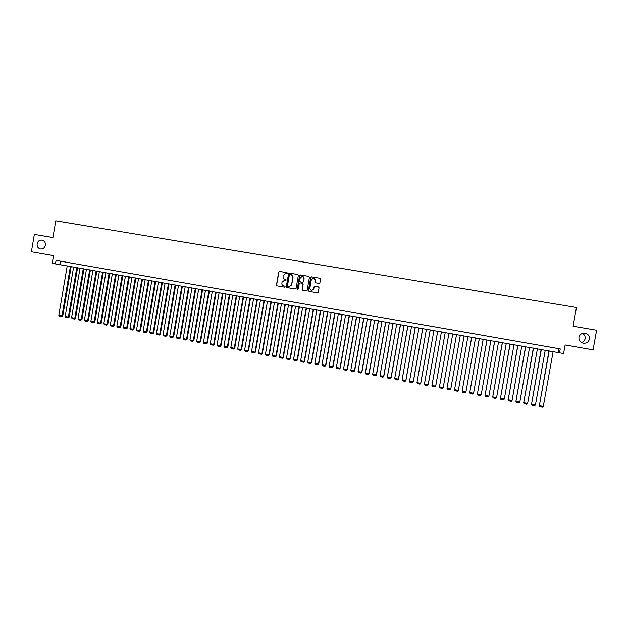 <?xml version="1.0" encoding="UTF-8"?>
<svg xmlns="http://www.w3.org/2000/svg" width="628" height="628" viewBox="0 0 628 628"><rect width="100%" height="100%" fill="white"/><g stroke="black" fill="none" stroke-linecap="round" stroke-linejoin="round"><path stroke-width="0.94" d="M287.451 273.282L287.051 272.693L279.546 271.422L278.714 272.018L276.461 284.979L277.034 285.826L284.547 287.122L285.112 286.698L284.712 286.109L283.738 285.936C282.388 285.567 281.776 284.665 281.878 283.244L282.066 282.16L284.523 280.221L286.282 279.986L284.908 279.232C283.558 278.863 282.938 277.961 283.047 276.54L283.236 275.457L285.559 273.502L287.451 273.282M578.961 337.291C578.726 340.368 580.17 342.339 583.279 343.194C586.505 343.445 588.554 342.079 589.425 339.096C589.645 335.949 588.161 333.97 584.974 333.17C581.795 332.989 579.793 334.363 578.961 337.291M581.473 342.543C583.475 341.93 584.699 340.635 585.147 338.665C585.422 336.333 584.495 334.583 582.368 333.397M37.123 243.821C36.911 246.569 38.041 248.296 40.514 248.986C43.049 249.143 44.674 247.895 45.381 245.242C45.601 242.62 44.557 240.916 42.241 240.124C39.588 239.817 37.884 241.05 37.123 243.821M319.079 283.393L319.927 282.788L320.57 279.115L319.974 278.267L311.433 276.83L310.687 277.443L308.403 290.489L308.992 291.337L317.438 292.797L318.278 292.193L319.055 287.765L318.467 286.918L314.801 286.289L314 286.894L313.623 289.092L311.425 290.717L309.792 288.433L311.292 279.837L313.317 278.196C314.597 278.416 315.193 279.177 315.123 280.488L314.871 281.925L315.46 282.773L319.079 283.393M559.54 352.803L563.591 353.517L565.129 344.945L593.075 349.827L596.6 330.226L573.097 326.222L576.457 307.485L55.766 220.813L52.917 237.565L34.344 234.401L31.4 251.773L53.521 255.635L52.21 263.313L559.54 352.803L560.239 348.909L56.057 260.392L55.46 263.886M298.355 275.347L297.766 274.507L289.398 273.086L288.566 273.69L286.305 286.682L286.886 287.522L295.246 288.966L296.086 288.37L298.355 275.347M300.435 274.954L308.843 276.383L309.431 277.231L307.155 290.277L306.331 290.882L302.712 290.254L302.131 289.406L303.049 284.123L302.468 283.275L300.027 282.859L299.242 283.471L298.284 288.966L297.711 289.39L297.287 288.801L299.595 275.559L300.435 274.954L308.843 276.383M297.931 274.554L289.539 273.133L288.707 273.737L286.447 286.713L286.925 287.53M60.814 261.224L60.241 264.624M558.857 348.666L558.174 352.441M285.881 279.397L285.049 279.272M284.798 286.132L283.887 285.976M287.051 272.693L279.578 271.453L278.863 272.065L276.61 285.018L277.089 285.834M290.003 274.232L289.422 274.656L287.428 286.054L287.836 286.651L288.951 286.839L291.533 284.9L292.891 277.105C293.001 275.676 292.381 274.781 291.031 274.405L290.003 274.232M291.392 274.499L293.033 277.144L291.675 284.939L289.092 286.87L287.985 286.682M302.602 283.314L303.183 284.162L302.256 289.437L302.743 290.262M300.569 275.001L299.729 275.606L297.421 288.833L297.743 289.398M304.007 278.636C304.078 277.325 303.473 276.555 302.194 276.351L300.2 277.992L299.674 281.014L300.388 281.894L302.704 282.27L303.481 281.666L304.14 278.683L302.767 276.461M304.14 278.683L303.614 281.697L302.837 282.31L300.388 281.894M313.89 278.314L315.24 280.528L315.437 282.765M311.307 290.693L313.623 289.092M318.467 286.918L314.918 286.321L314.126 286.933L313.741 289.123M320.147 278.322L311.653 276.877L310.805 277.482L308.529 290.521L309.015 291.345M70.422 266.413L62.007 315.845L58.82 315.24L67.227 265.856M62.776 315.86L61.607 316.645L62.007 315.845L62.776 315.86L71.184 266.547M61.607 316.645L59.385 316.229L58.82 315.24M76.82 267.544L68.389 317.046L65.194 316.441L73.625 266.979M69.151 317.061L67.989 317.846L68.389 317.046L69.151 317.061L77.566 267.677M67.989 317.846L65.752 317.423L65.194 316.441M83.241 268.674L74.787 318.247L71.584 317.642L80.031 268.109M75.541 318.263L74.379 319.048L74.787 318.247L75.541 318.263L83.971 268.808M74.379 319.048L72.142 318.632L71.584 317.642M89.678 269.812L81.208 319.456L77.998 318.851L86.46 269.247M81.946 319.464L80.792 320.256L81.208 319.456L81.946 319.464L90.401 269.938M80.792 320.256L78.547 319.833L77.998 318.851M96.139 270.951L87.645 320.665L84.419 320.06L92.905 270.385M88.375 320.673L87.229 321.473L87.645 320.665L88.375 320.673L96.845 271.076M87.229 321.473L84.976 321.049L84.419 320.06M102.615 272.097L94.098 321.881L90.872 321.269L99.373 271.524M94.82 321.889L93.682 322.682L94.098 321.881L94.82 321.889L103.306 272.214M93.682 322.682L91.421 322.258L90.872 321.269M109.107 273.243L100.574 323.098L97.34 322.486L105.857 272.67M101.281 323.106L100.15 323.907L100.574 323.098L101.281 323.106L109.79 273.361M100.15 323.907L97.882 323.475L97.34 322.486M115.623 274.389L107.074 324.323L103.824 323.71L112.357 273.816M107.765 324.323L106.642 325.123L107.074 324.323L107.765 324.323L116.298 274.507M106.642 325.123L104.366 324.7L103.824 323.71M122.154 275.543L113.59 325.547L110.332 324.935L118.88 274.962M114.272 325.547L113.15 326.348L113.59 325.547L114.272 325.547L122.813 275.661M113.15 326.348L110.866 325.924L110.332 324.935M128.709 276.697L120.121 326.772L116.855 326.16L125.427 276.116M120.788 326.772L119.681 327.581L120.121 326.772L120.788 326.772L129.352 276.815M119.681 327.581L117.389 327.149L116.855 326.16M135.279 277.859L126.675 328.004L123.394 327.392L131.99 277.278M127.335 328.004L126.228 328.813L127.335 328.004L135.915 277.969M126.228 328.813L123.936 328.381L123.394 327.392M141.873 279.02L133.246 329.245L129.957 328.625L138.568 278.44M133.897 329.237L132.791 330.053L133.897 329.237L142.493 279.13M132.791 330.053L130.491 329.614L129.957 328.625M148.483 280.182L139.84 330.485L136.543 329.865L145.17 279.601M140.476 330.477L139.385 331.294L140.476 330.477L149.095 280.292M139.385 331.294L137.077 330.854L136.543 329.865M155.116 281.352L146.45 331.725L143.145 331.105L151.795 280.771M147.078 331.717L145.986 332.534L147.078 331.717L155.713 281.462M145.986 332.534L143.671 332.102L143.145 331.105M161.765 282.529L153.083 332.973L149.77 332.353L158.437 281.941M153.695 332.958L152.612 333.782L153.695 332.958L162.354 282.631M152.612 333.782L150.296 333.342L149.77 332.353M168.437 283.707L159.74 334.222L156.411 333.601L165.093 283.118M160.336 334.206L159.261 335.03L160.336 334.206L169.011 283.801M159.261 335.03L156.929 334.598L156.411 333.601M175.126 284.884L166.412 335.478L163.068 334.85L171.782 284.296M166.993 335.462L165.925 336.286L166.993 335.462L175.691 284.986M165.925 336.286L163.594 335.847L163.068 334.85M181.837 286.07L173.1 336.741L169.756 336.106L178.478 285.473M173.673 336.718L172.614 337.55L173.673 336.718L182.387 286.164M172.614 337.55L170.274 337.11L169.756 336.106M188.573 287.255L179.812 338.005L176.452 337.369L185.197 286.658M180.369 337.974L179.318 338.814L180.369 337.974L189.107 287.349M179.318 338.814L176.97 338.366L176.452 337.369M195.324 288.448L186.547 339.269L183.18 338.633L191.94 287.852M187.089 339.238L186.045 340.078L187.089 339.238L195.85 288.535M186.045 340.078L183.69 339.63L183.18 338.633M202.09 289.641L193.298 340.541L189.923 339.905L198.707 289.045M193.832 340.509L192.796 341.349L193.832 340.509L202.609 289.728M192.796 341.349L190.433 340.902L189.923 339.905M208.889 290.835L200.073 341.813L196.682 341.177L205.489 290.238M200.591 341.781L199.563 342.621L200.591 341.781L209.383 290.929M199.563 342.621L197.192 342.174L196.682 341.177M215.702 292.036L206.863 343.092L203.464 342.448L212.288 291.439M207.373 343.053L206.353 343.901L207.373 343.053L216.189 292.122M206.353 343.901L203.974 343.453L203.464 342.448M222.532 293.245L213.677 344.372L210.27 343.728L219.117 292.64M214.172 344.332L213.159 345.18L214.172 344.332L223.011 293.331M213.159 345.18L210.773 344.733L210.27 343.728M229.385 294.454L220.514 345.659L217.092 345.015L225.962 293.849M220.993 345.62L219.988 346.468L220.993 345.62L229.848 294.532M219.988 346.468L217.594 346.02L217.092 345.015M236.261 295.67L227.375 346.946L223.945 346.303L232.823 295.058M227.838 346.907L226.841 347.755L227.838 346.907L236.709 295.749M226.841 347.755L224.439 347.308L223.945 346.303M243.162 296.879L234.252 348.242L230.806 347.59L239.708 296.275M234.699 348.195L233.71 349.05L234.699 348.195L243.593 296.958M233.71 349.05L231.3 348.595L230.806 347.59M250.077 298.104L241.144 349.537L237.698 348.885L246.616 297.491M241.584 349.49L240.603 350.346L241.584 349.49L250.501 298.174M240.603 350.346L238.185 349.898L237.698 348.885M257.017 299.328L248.068 350.84L244.606 350.189L253.547 298.716M248.492 350.785L247.511 351.649L248.492 350.785L257.425 299.399M247.511 351.649L245.093 351.193L244.606 350.189M263.98 300.553L255.007 352.143L251.53 351.492L260.494 299.941M255.415 352.088L254.45 352.96L255.415 352.088L264.372 300.624M254.45 352.96L252.016 352.496L251.53 351.492M270.958 301.785L261.97 353.454L258.485 352.795L267.465 301.173M262.371 353.399L261.405 354.263L262.371 353.399L271.335 301.856M261.405 354.263L258.964 353.807L258.485 352.795M277.961 303.018L268.949 354.765L265.456 354.114L274.46 302.406M269.334 354.71L268.376 355.581L269.334 354.71L278.33 303.089M268.376 355.581L265.934 355.118L265.456 354.114M284.986 304.258L275.951 356.084L272.45 355.424L281.47 303.638M276.328 356.021L275.378 356.9L276.328 356.021L285.34 304.321M275.378 356.9L272.929 356.437L272.45 355.424M292.036 305.506L282.977 357.403L279.46 356.743L288.511 304.878M283.338 357.34L282.396 358.219L283.338 357.34L292.373 305.561M282.396 358.219L279.939 357.756L279.46 356.743M299.101 306.747L290.026 358.729L286.501 358.07L295.568 306.126M290.371 358.666L289.437 359.546L290.371 358.666L299.423 306.809M289.437 359.546L286.972 359.083L286.501 358.07M306.189 308.003L297.099 360.064L293.559 359.397L302.641 307.375M297.429 359.993L296.502 360.872L297.429 359.993L306.503 308.058M296.502 360.872L294.03 360.409L293.559 359.397M313.301 309.251L304.188 361.398L300.639 360.731L309.745 308.631M304.502 361.32L303.583 362.207L304.502 361.32L313.6 309.306M303.583 362.207L301.102 361.744L300.639 360.731M320.437 310.515L311.3 362.733L307.744 362.066L316.865 309.887M311.606 362.654L310.695 363.549L311.606 362.654L320.72 310.562M310.695 363.549L308.207 363.078L307.744 362.066M327.596 311.778L318.435 364.075L314.864 363.4L324.017 311.143M318.726 363.997L317.823 364.892L318.726 363.997L327.863 311.826M317.823 364.892L315.327 364.421L314.864 363.4M334.771 313.042L325.594 365.418L322.015 364.75L331.184 312.406M325.869 365.339L324.974 366.234L325.869 365.339L335.022 313.082M324.974 366.234L322.47 365.763L322.015 364.75M341.977 314.314L332.769 366.768L329.182 366.093L338.366 313.678M333.028 366.689L332.149 367.584L333.028 366.689L342.213 314.353M332.149 367.584L329.637 367.113L329.182 366.093M349.199 315.586L339.976 368.126L336.373 367.451L345.581 314.95M340.219 368.039L339.34 368.942L340.219 368.039L349.419 315.625M339.34 368.942L336.82 368.463L336.373 367.451M356.445 316.865L347.198 369.484L343.587 368.809L352.818 316.222M347.433 369.397L346.562 370.3L347.433 369.397L356.649 316.897M346.562 370.3L344.034 369.821L343.587 368.809M363.714 318.145L354.443 370.85L350.824 370.167L360.072 317.501M354.663 370.756L353.8 371.666L354.663 370.756L363.902 318.176M353.8 371.666L351.264 371.187L350.824 370.167M371.007 319.432L361.72 372.216L358.078 371.533L367.356 318.789M361.916 372.121L361.069 373.032L361.916 372.121L371.179 319.464M361.069 373.032L358.517 372.553L358.078 371.533M378.315 320.72L369.013 373.589L365.363 372.899L374.657 320.076M369.193 373.487L368.353 374.406L369.193 373.487L378.48 320.751M368.353 374.406L365.794 373.919L365.363 372.899M385.655 322.015L376.329 374.963L372.663 374.272L381.981 321.371M376.494 374.861L375.662 375.779L376.494 374.861L385.804 322.038M375.662 375.779L373.103 375.301L372.663 374.272M393.018 323.31L383.661 376.345L379.995 375.654L389.329 322.666M383.818 376.235L382.994 377.161L383.818 376.235L393.144 323.334M382.994 377.161L380.427 376.674L379.995 375.654M400.397 324.613L391.024 377.726L387.343 377.036L396.708 323.962M391.166 377.616L390.349 378.543L391.166 377.616L400.515 324.637M390.349 378.543L387.766 378.064L387.343 377.036M407.808 325.924L398.411 379.116L394.714 378.425L404.102 325.265M398.537 379.006L397.728 379.932L398.537 379.006L407.91 325.94M397.728 379.932L395.138 379.445L394.714 378.425M415.234 327.235L405.821 380.513L402.116 379.814L411.521 326.576M405.931 380.395L405.131 381.329L405.931 380.395L415.32 327.251M405.131 381.329L402.532 380.843L402.116 379.814M422.691 328.546L413.255 381.91L409.535 381.212L418.962 327.887M409.535 381.212L409.951 382.24L412.549 382.727L413.342 381.793L422.762 328.562M430.172 329.865L420.705 383.308L416.976 382.609L426.428 329.205M416.976 382.609L417.392 383.637L419.999 384.132L420.784 383.19L430.219 329.873M437.669 331.192L428.186 384.721L424.442 384.014L433.917 330.524M424.442 384.014L424.858 385.043L427.472 385.537L428.249 384.595L437.708 331.199M431.938 385.419L432.347 386.456L434.969 386.95L435.738 386L445.221 332.518L435.691 386.126L431.938 385.419L441.429 331.851M439.451 386.84L439.859 387.869L442.489 388.363L443.219 387.547L452.749 333.853L443.219 387.547L439.451 386.84L448.965 333.185M456.525 334.512L446.987 388.253L456.532 334.512M460.316 335.187L450.771 388.968L450.033 389.784L447.387 389.289L446.987 388.253L450.771 388.968M464.1 335.854L454.554 389.674L464.116 335.854M467.915 336.522L458.346 390.388L457.6 391.213L454.955 390.71L454.554 389.674L458.346 390.388M471.691 337.189L462.137 391.103L471.722 337.197M475.537 337.872L465.945 391.817L465.191 392.641L462.538 392.139L462.137 391.103L465.945 391.817M479.305 338.531L469.752 392.539L479.36 338.539M483.183 339.214L473.567 393.254L472.813 394.07L470.144 393.568L469.752 392.539L473.567 393.254M486.951 339.881L477.39 393.976L487.022 339.897M490.861 340.572L481.213 394.69L480.451 395.514L477.775 395.004L477.39 393.976L481.213 394.69M494.621 341.232L485.051 395.412L494.699 341.247M498.554 341.93L488.89 396.135L488.121 396.951L485.436 396.449L484.989 395.263M485.436 396.449L485.051 395.412L488.89 396.135M502.306 342.59L492.737 396.857L502.408 342.605M506.278 343.288L496.583 397.587L495.806 398.403L493.113 397.893L492.658 396.708M493.113 397.893L492.737 396.857L496.583 397.587M510.022 343.948L500.445 398.309L510.148 343.971M514.018 344.654L504.308 399.039L503.523 399.855L500.822 399.345L500.351 398.152M500.822 399.345L500.445 398.309L504.308 399.039M517.77 345.314L508.178 399.761L517.904 345.337M521.79 346.028L512.055 400.491L511.263 401.316L508.554 400.805L508.068 399.604M508.554 400.805L508.178 399.761L512.055 400.491M525.534 346.687L515.941 401.221L525.683 346.711M529.585 347.402L519.827 401.951L519.034 402.776L516.31 402.265L515.816 401.056M516.31 402.265L515.941 401.221L519.827 401.951M533.329 348.061L523.728 402.689L533.494 348.093M537.411 348.783L527.63 403.419L526.821 404.244L524.09 403.725L523.579 402.524M524.09 403.725L523.728 402.689L527.63 403.419M541.14 349.443L531.539 404.157L541.328 349.474M545.253 350.165L535.449 404.895L534.64 405.712L531.9 405.201L531.374 403.985M531.9 405.201L531.539 404.157L535.449 404.895M548.982 350.824L539.374 405.633L549.186 350.856M553.127 351.554L543.298 406.371L542.474 407.187L539.735 406.669L539.193 405.46M539.735 406.669L539.374 405.633L543.298 406.371M583.954 333.107L584.974 333.17"/></g></svg>
